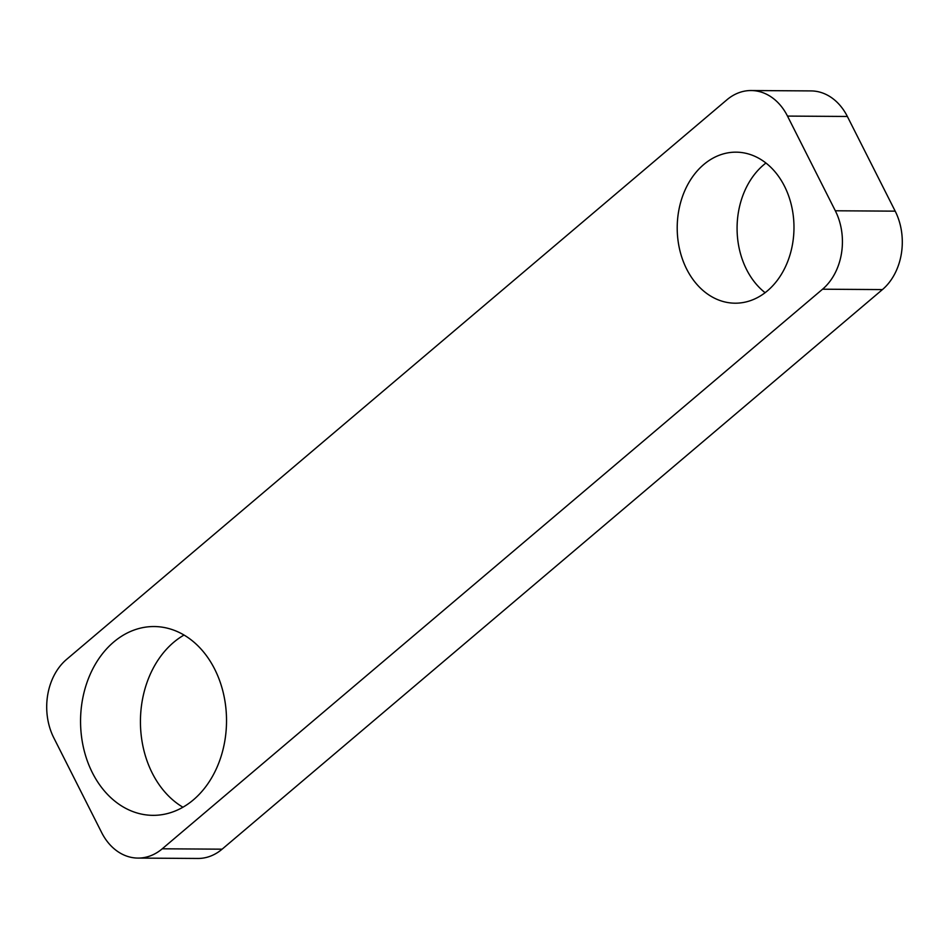 <?xml version="1.0" encoding="UTF-8"?>
<svg xmlns="http://www.w3.org/2000/svg" width="949" height="949" viewBox="0 0 949 949"><rect width="100%" height="100%" fill="white"/><g stroke="black" fill="none" stroke-linecap="round" stroke-linejoin="round"><path stroke-width="1.42" d="M92.397 772.759A94.402 72.99 -89.6 0 0 152.943 815.345A94.402 72.99 -89.6 0 0 217.57 765.985A94.402 72.99 -89.6 0 0 214.676 669.128A94.402 72.99 -89.6 0 0 154.141 626.542A94.402 72.99 -89.6 0 0 89.514 675.913A94.402 72.99 -89.6 0 0 92.397 772.759M184.023 635.047A94.402 72.99 -89.6 0 0 152.267 773.138A94.402 72.99 -89.6 0 0 182.932 807.231M686.685 269.125A75.517 58.387 -89.6 0 0 735.107 303.194A75.517 58.387 -89.6 0 0 786.816 263.703A75.517 58.387 -89.6 0 0 784.503 186.229A75.517 58.387 -89.6 0 0 736.068 152.16A75.517 58.387 -89.6 0 0 684.371 191.651A75.517 58.387 -89.6 0 0 686.685 269.125M765.938 163.026A75.517 58.387 -89.6 0 0 746.555 269.504A75.517 58.387 -89.6 0 0 765.119 292.707M751.169 90.535L811.039 90.914A56.643 43.796 90.4 0 1 847.362 116.466L787.492 116.086A56.643 43.796 -89.6 0 0 751.169 90.535A56.643 43.796 -89.6 0 0 726.887 99.823L66.572 659.413A56.643 43.796 -89.6 0 0 53.808 737.847L101.638 832.534A56.643 43.796 -89.6 0 0 137.961 858.086A56.643 43.796 -89.6 0 0 162.243 848.797L222.113 849.177A56.643 43.796 90.4 0 1 197.831 858.465L137.961 858.086M822.558 289.208A56.643 43.796 -89.6 0 0 835.322 210.773L895.192 211.153A56.643 43.796 90.4 0 1 882.428 289.587L822.558 289.208L162.243 848.797M787.492 116.086L835.322 210.773M882.428 289.587L222.113 849.177M895.192 211.153L847.362 116.466"/></g></svg>
